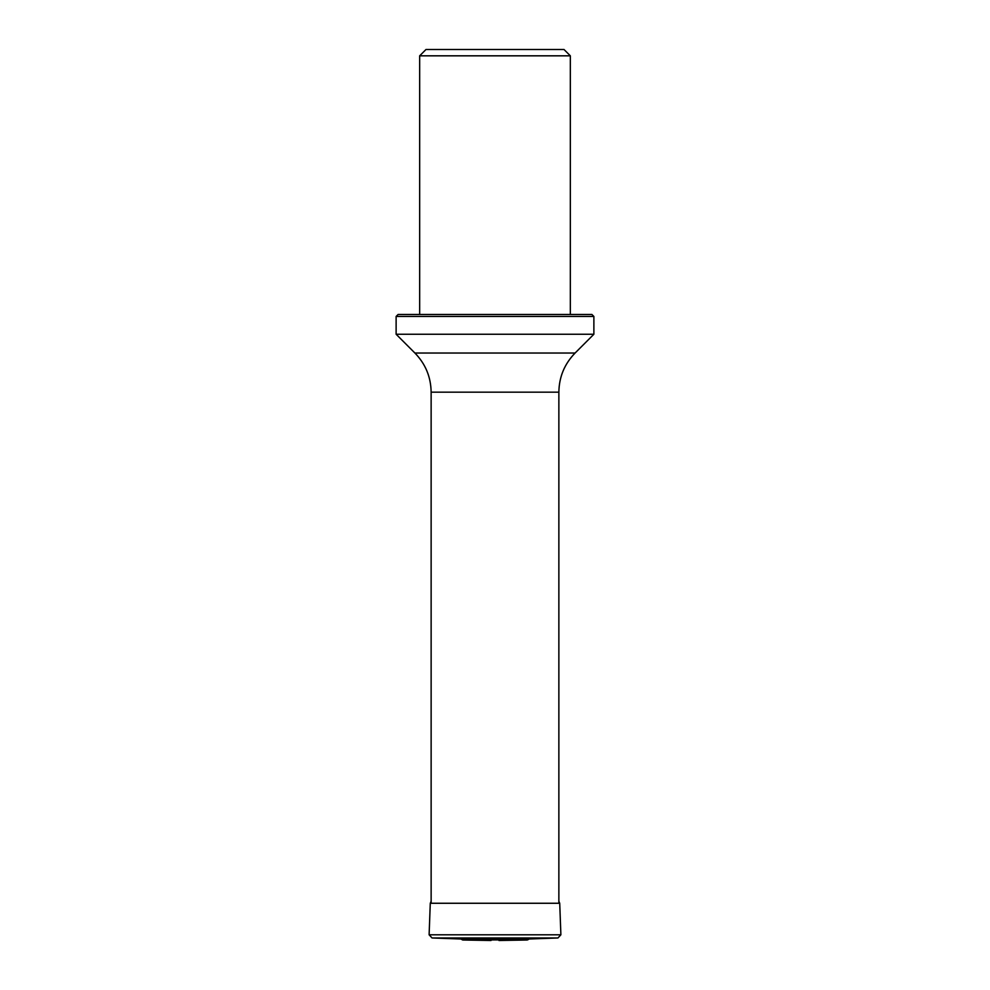 <?xml version="1.0" encoding="UTF-8"?>
<svg xmlns="http://www.w3.org/2000/svg" width="990" height="990" viewBox="0 0 990 990"><rect width="100%" height="100%" fill="white"/><g stroke="black" fill="none" stroke-linecap="round" stroke-linejoin="round"><path stroke-width="1.49" d="M419.661 55.824L570.339 55.824L564.015 49.5L425.985 49.5L419.661 55.824L419.661 314.474M396.124 316.454L398.104 314.474L591.896 314.474L593.876 316.454L396.124 316.454L396.124 334.249L593.876 334.249L575.091 353.034C564.498 363.936 559.09 376.98 558.867 392.176L431.133 392.176L431.133 903.264M431.133 901.284L430.279 903.264L429.115 934.795L432.048 937.963L460.882 939.003L529.118 939.003L557.952 937.963L560.885 934.795L559.721 903.264L558.867 901.284M491.028 940.5L462.85 940.005L460.882 939.003M431.133 392.176C430.91 376.98 425.502 363.936 414.909 353.034L575.091 353.034M430.279 903.264L559.721 903.264M429.115 934.795L560.885 934.795M432.048 937.963L557.952 937.963M462.281 939.844L527.72 939.844L529.118 939.003M462.85 940.005L527.72 939.844M558.867 392.176L558.867 903.264M570.339 55.824L570.339 314.474M414.909 353.034L396.124 334.249M593.876 316.454L593.876 334.249M527.15 940.005L498.972 940.5"/></g></svg>
